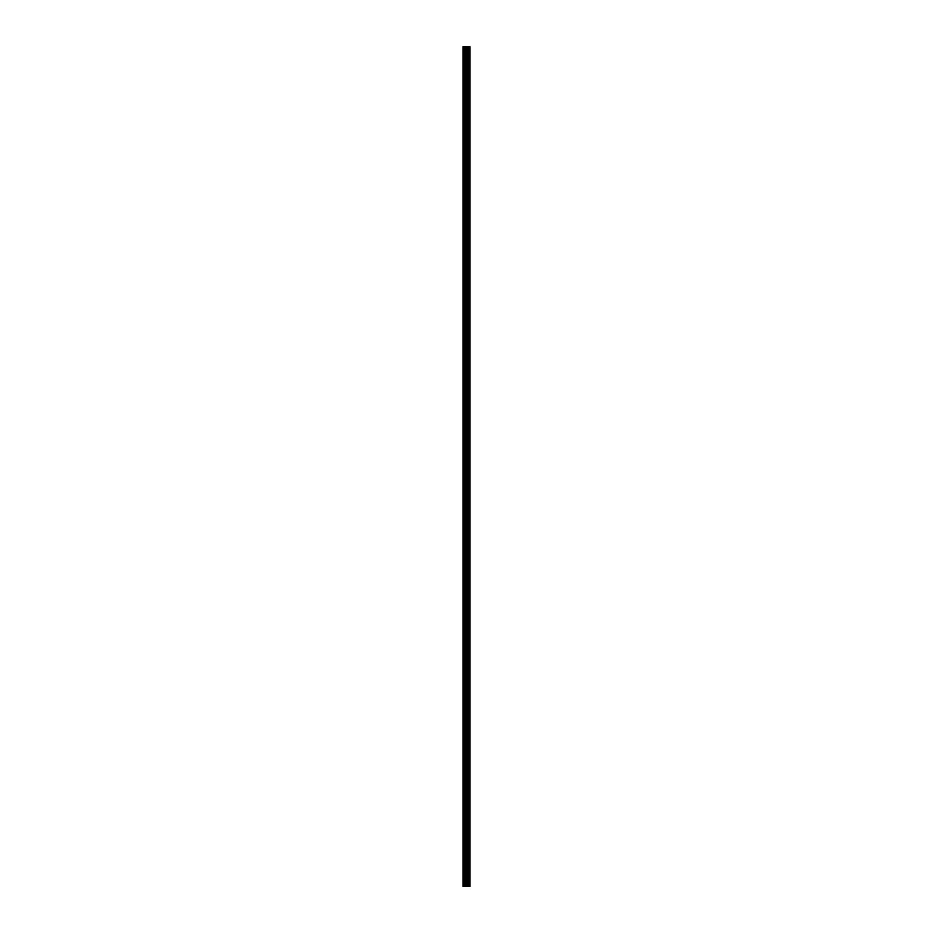 <?xml version="1.0" encoding="UTF-8"?>
<svg xmlns="http://www.w3.org/2000/svg" width="933" height="933" viewBox="0 0 933 933"><rect width="100%" height="100%" fill="white"/><g stroke="black" fill="none" stroke-linecap="round" stroke-linejoin="round"><path stroke-width="1.4" d="M465.602 886.35L469.929 886.35L469.929 46.65L463.071 46.65L463.071 886.35L465.602 886.35L465.602 46.65M469.929 46.65L469.917 886.35M463.456 886.35L463.456 46.65M469.835 886.35L469.835 46.65M469.229 886.35L469.229 46.65M469.066 886.35L469.066 46.65M468.168 886.35L468.168 46.65M468.004 886.35L468.004 46.65M467.398 886.35L467.398 46.65M467.305 886.35L467.305 46.65M467.013 886.35L467.013 46.65M466.897 886.35L466.897 46.65M465.719 886.35L465.719 46.65M464.634 886.35L464.634 46.65M464.436 886.35L464.436 46.65"/></g></svg>
